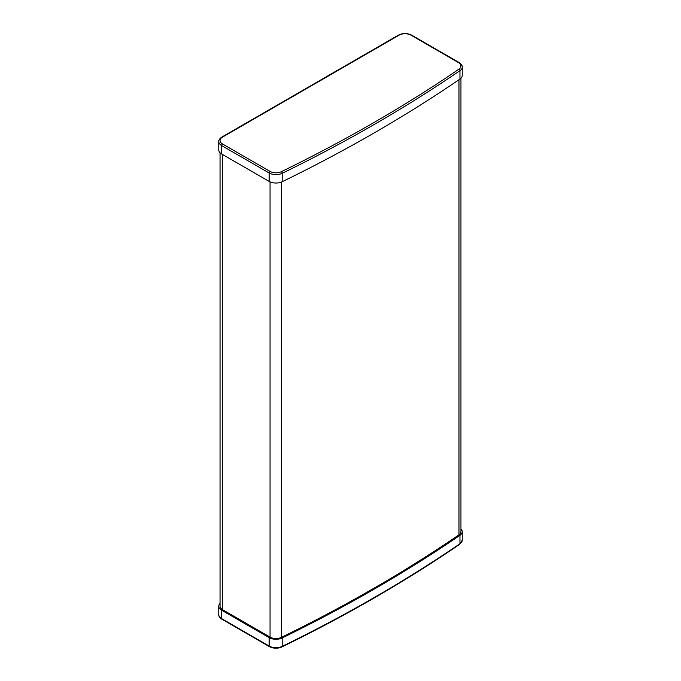<?xml version="1.0" encoding="UTF-8"?>
<svg xmlns="http://www.w3.org/2000/svg" width="681" height="681" viewBox="0 0 681 681"><rect width="100%" height="100%" fill="white"/><g stroke="black" fill="none" stroke-linecap="round" stroke-linejoin="round"><path stroke-width="1.02" d="M399.117 35.157L222.5 137.128A8.368 4.835 0 0 0 222.5 143.955A1.285 0.741 120 0 0 221.589 145.538A9.653 5.576 180 0 1 218.763 141.597L218.763 150.007A9.653 5.576 0 0 0 221.589 153.949L269.14 181.393A9.653 5.576 0 0 0 282.198 181.716A1498.745 865.296 0 0 0 459.956 79.081A9.653 5.576 0 0 0 462.237 75.489L462.237 67.078A9.653 5.576 180 0 1 459.956 70.671A1.285 0.8 -124.4 0 0 458.977 69.139A8.368 4.835 0 0 0 458.5 62.609L410.949 35.157A8.368 4.835 0 0 0 399.117 35.157A1.285 0.741 -120 0 0 398.47 35.097C402.846 32.986 407.221 32.986 411.596 35.097A1.285 0.741 120 0 0 410.949 35.157M460.952 528.941A9.653 5.576 180 0 1 462.237 531.725A9.653 5.576 180 0 1 459.956 535.317A1498.745 865.296 180 0 1 282.198 637.952A9.653 5.576 180 0 1 269.14 637.637L221.589 610.185A9.653 5.576 180 0 1 218.763 606.243A9.653 5.576 180 0 1 220.048 603.46M460.952 78.264L460.952 531.725A8.368 4.835 180 0 1 458.977 534.84A1497.459 864.547 180 0 1 281.364 637.382A8.368 4.835 180 0 1 270.051 637.11L222.5 609.657A8.368 4.835 180 0 1 220.048 606.243L220.048 152.782M459.956 79.081L459.956 70.671A1498.745 865.296 180 0 1 282.198 173.306A1.285 0.681 -116 0 0 281.364 171.68A1497.459 864.547 0 0 0 458.977 69.139M222.5 143.955L270.051 171.408A8.368 4.835 0 0 0 281.364 171.68M270.051 171.408A1.285 0.741 120 0 0 269.14 172.983L221.589 145.538L221.589 153.949M282.198 181.716L282.198 173.306A9.653 5.576 180 0 1 269.14 172.983L269.14 181.393M222.5 137.128A1.285 0.741 -120 0 0 221.861 137.06C219.631 138.592 218.601 140.107 218.763 141.597M411.596 35.097L459.139 62.541A1.285 0.741 120 0 0 458.5 62.609M459.701 544.315C405.416 581.404 346.161 615.615 281.925 646.95A1.285 0.681 -116 0 0 282.198 646.363A1498.745 865.296 0 0 0 459.956 543.727A9.653 5.576 0 0 0 462.237 540.135L459.701 544.315A1.285 0.8 -124.4 0 0 459.956 543.727L459.956 535.317M221.589 610.185L221.589 618.595A1.285 0.741 120 0 0 221.861 619.182C219.631 617.65 218.601 616.135 218.763 614.654A9.653 5.576 0 0 0 221.589 618.595L269.14 646.048A9.653 5.576 0 0 0 282.198 646.363L282.198 637.952M269.14 637.637L269.14 646.048A1.285 0.741 120 0 0 269.404 646.635L221.861 619.182M281.364 182.074L281.364 637.382M458.977 79.754L458.977 534.84M270.051 181.861L270.051 637.11M222.5 154.468L222.5 609.657M459.139 62.541C461.369 64.082 462.408 65.589 462.237 67.078M221.861 137.06L398.47 35.097M281.925 646.95C277.635 648.738 273.456 648.627 269.404 646.635M218.763 606.243L218.763 614.654M462.237 531.725L462.237 540.135"/></g></svg>
